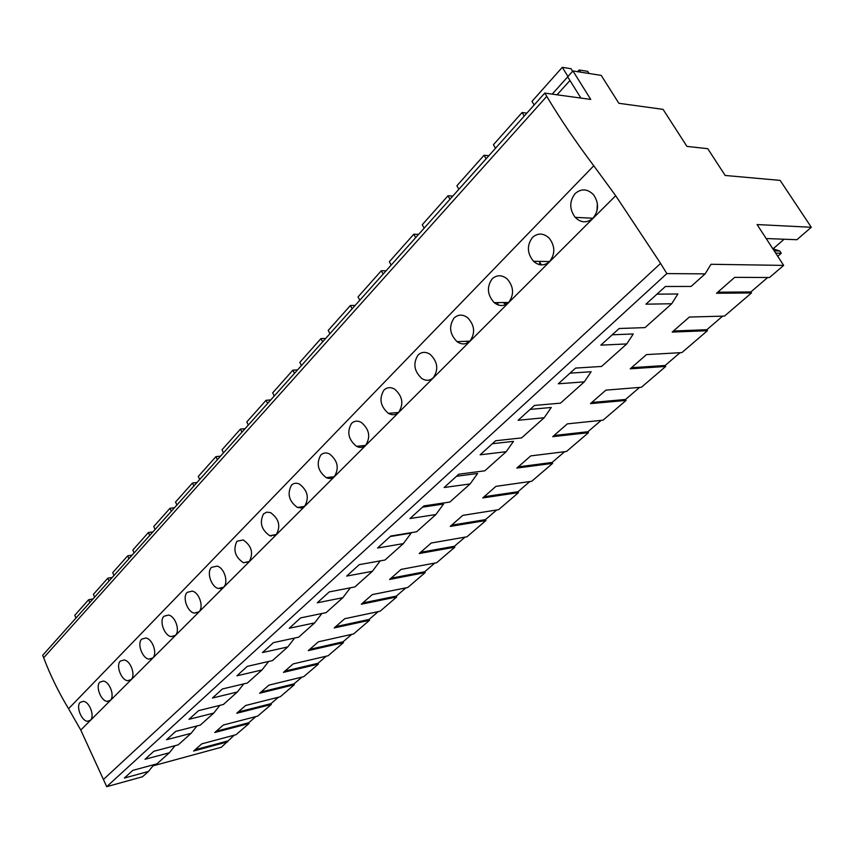 <?xml version="1.0" encoding="UTF-8"?>
<svg xmlns="http://www.w3.org/2000/svg" width="854" height="854" viewBox="0 0 854 854"><rect width="100%" height="100%" fill="white"/><g stroke="black" fill="none" stroke-linecap="round" stroke-linejoin="round"><path stroke-width="1.28" d="M148.468 771.44L142.501 776.766L106.707 786.673L666.846 273.59L705.137 273.878L691.089 286.432L665.394 286.496L645.944 304.173L671.714 303.746L645.026 327.605L619.161 328.502L600.842 345.144L626.751 343.938L601.568 366.451L575.596 368.085L558.313 383.788L584.307 381.866L560.502 403.152L534.476 405.436L518.143 420.275L544.179 417.745L521.634 437.888L495.598 440.76L480.151 454.798L506.176 451.713L484.805 470.81L458.79 474.205L444.144 487.506L470.127 483.93L449.844 502.056L423.894 505.91L409.984 518.549L435.903 514.524L416.613 531.764L390.748 536.024L377.532 548.033L403.355 543.614L384.994 560.021L359.246 564.643L346.671 576.076L372.365 571.305L354.869 586.944L329.249 591.897L317.261 602.785L342.838 597.704L326.143 612.628L300.661 617.88L289.228 628.256L314.646 622.897L298.708 637.148L273.376 642.656L262.466 652.573L287.723 646.969L272.479 660.59L247.318 666.333L236.889 675.813L261.975 669.974L247.393 683.019L222.414 688.964L212.422 698.038L237.327 692.007L223.364 704.497L198.566 710.635L189.001 719.314L213.713 713.111L200.327 725.089L175.721 731.387L166.551 739.713L191.072 733.351L178.219 744.837L153.816 751.285L145.02 759.281L169.338 752.78L156.997 763.807L132.797 770.383L124.353 778.058L148.468 771.44L153.976 764.629M103.718 779.211L660.59 263.416L615.702 195.715L593.765 165.772L68.566 708.713L80.756 730.042L106.707 786.673M68.566 708.713C58.52 692.071 50.226 675.098 43.682 657.772L42.7 655.296L544.756 93.107L546.752 96.374L43.682 657.772M152.973 765.867L221.357 747.25L234.209 735.177M660.59 263.416L666.846 273.59M80.18 702.362C75.76 706.375 81.408 720.819 87.375 721.278L90.375 720.296C94.943 716.357 89.617 701.774 83.361 701.337L80.18 702.362M211.493 567.376C206.348 572.137 211.194 586.751 218.229 588.491L223.556 587.253C228.808 582.609 224.421 567.899 217.129 566.095L211.493 567.376M236.921 541.244C232.864 549.837 235.042 557 243.443 562.743L249.347 561.484C253.681 552.986 251.62 545.802 243.176 539.952L236.921 541.244M263.544 513.873C259.285 522.488 261.367 529.779 269.789 535.757L276.365 534.487C280.902 525.989 278.938 518.688 270.494 512.592L266.715 512.154L263.544 513.873M120.329 661.092C115.664 665.351 121.14 679.912 127.492 680.713L131.078 679.635C135.882 675.461 130.769 660.761 124.14 659.971L120.329 661.092M99.854 682.143L103.323 681.076C109.771 681.673 115.002 696.32 110.315 700.376L107.038 701.412C100.879 700.792 95.306 686.274 99.854 682.143M163.947 616.257C159.036 620.762 164.256 635.397 170.96 636.614L175.316 635.44C180.343 631.042 175.529 616.289 168.558 615.051L163.947 616.257M141.679 639.144C136.886 643.532 142.244 658.135 148.777 659.128L152.727 658.007C157.648 653.716 152.663 638.984 145.863 637.981L141.679 639.144M187.197 592.356L192.289 591.107C199.43 592.612 204.042 607.354 198.897 611.88L194.093 613.087C187.207 611.624 182.169 596.989 187.197 592.356M383.948 390.097C378.877 398.572 380.34 406.323 388.356 413.336C392.167 415.439 395.594 415.119 398.615 412.365C403.921 404.081 402.629 396.352 394.751 389.189C390.684 386.894 387.075 387.193 383.948 390.097M454.093 317.987C448.67 326.239 449.642 334.127 457.029 341.653C461.64 344.824 465.932 344.664 469.892 341.162C475.507 333.145 474.739 325.299 467.576 317.635C462.687 314.187 458.192 314.304 454.093 317.987M492.15 278.874C486.566 286.976 487.26 294.897 494.21 302.647C499.238 306.522 504.02 306.479 508.568 302.529C514.311 294.683 513.841 286.805 507.159 278.916C501.864 274.732 496.857 274.721 492.15 278.874M532.416 237.476C526.715 245.408 527.078 253.35 533.526 261.292C538.949 265.968 544.276 266.085 549.506 261.634C555.356 253.958 555.217 246.091 549.09 238.031C543.4 232.982 537.839 232.79 532.416 237.476M320.762 455.054C316.087 463.647 317.923 471.184 326.26 477.664C329.366 479.051 332.099 478.656 334.448 476.468C339.38 468.024 337.693 460.487 329.409 453.869C326.068 452.353 323.186 452.748 320.762 455.054M291.46 485.179C293.605 483.108 296.189 482.691 299.21 483.919C307.6 490.281 309.436 497.701 304.707 506.187L301.313 507.97L297.373 507.425C288.962 501.213 286.997 493.793 291.46 485.179M418.076 355.008C421.652 351.741 425.687 351.517 430.149 354.335C437.718 361.765 438.764 369.558 433.298 377.724C429.84 380.831 426.007 381.087 421.801 378.493C414.062 371.212 412.824 363.388 418.076 355.008M351.549 423.403C354.303 420.819 357.527 420.456 361.21 422.335C369.334 429.22 370.839 436.853 365.715 445.233C363.057 447.688 360.004 448.062 356.545 446.343C348.336 439.596 346.671 431.953 351.549 423.403M575.105 193.591C581.35 188.318 587.499 188.713 593.551 194.755C599.06 202.953 598.846 210.789 592.911 218.261C586.89 223.278 580.976 222.979 575.19 217.364C569.319 209.273 569.298 201.341 575.105 193.591M593.765 165.772C576.023 142.234 560.352 119.101 546.752 96.374M580.912 98.071L567.686 76.817L572.949 70.957L590.744 99.427L544.756 93.107M766.187 238.544L796.91 239.718L811.3 227.271L780.118 180.386L725.174 175.465L707.763 148.692L686.936 146.397L663.067 109.365L618.862 103.291L601.205 75.387L572.949 70.957M784.111 239.227L773.703 248.311L772.507 248.268M777.738 256.307L781.271 253.264L779.798 251.012L774.3 249.24L773.703 248.311M227.676 741.827L193.602 751.04L201.832 743.834L236.003 734.707L249.058 723.509L214.749 732.519L223.31 725.035L257.705 716.1L271.273 704.475L236.75 713.271L245.653 705.479L280.251 696.779L294.363 684.684L259.637 693.234L268.903 685.121L303.714 676.678L318.403 664.092L283.475 672.365L293.125 663.91L328.139 655.744L343.436 642.635L308.315 650.62L318.393 641.792L353.577 633.946L369.526 620.282L334.234 627.925L344.749 618.712L380.105 611.218L396.736 596.957L361.306 604.226L372.291 594.608L407.785 587.488L425.164 572.596L389.595 579.46L401.092 569.394L436.704 562.711L454.862 547.147L419.197 553.541L431.238 543.016L466.935 536.803L485.947 520.513L450.207 526.406L462.815 515.368L498.576 509.689L518.495 492.619L482.713 497.946L495.95 486.364L531.732 481.272L552.623 463.37L516.841 468.067L530.75 455.897L566.512 451.467L588.449 432.679L552.709 436.672L567.334 423.872L603.041 420.168L626.089 400.419L590.456 403.632L605.86 390.15L641.439 387.257L665.704 366.462L630.22 368.811L646.478 354.591L681.876 352.606L707.443 330.701L672.194 332.078L689.359 317.047L724.502 316.087L751.488 292.954L716.549 293.253L734.707 277.347L769.507 277.518L783.652 265.402L757.092 224.559L811.3 227.271M751.488 292.954L750.858 291.951L767.693 277.507M707.443 330.701L706.845 329.719L722.676 316.129M665.704 366.462L665.127 365.501L680.03 352.713M626.089 400.419L625.534 399.469L639.593 387.406M588.449 432.679L587.915 431.74L601.184 420.36M552.623 463.37L552.111 462.452L564.654 451.702M518.495 492.619L518.004 491.712L529.864 481.539M485.947 520.513L485.478 519.627L496.708 509.987M454.862 547.147L454.413 546.272L465.067 537.123M425.164 572.596L424.726 571.742L434.835 563.064M396.736 596.957L396.32 596.103L405.928 587.862M369.526 620.282L369.12 619.438L378.247 611.603M343.436 642.635L343.041 641.813L351.731 634.362M318.403 664.092L318.019 663.28L326.303 656.171M294.363 684.684L294 683.883L301.889 677.115M271.273 704.475L270.921 703.685L278.447 697.227M249.058 723.509L248.717 722.74L255.901 716.57M612.233 334.789L633.262 333.967L626.751 343.938M570.024 373.145L591.128 371.736L584.307 381.866M530.131 409.397L551.257 407.475L544.179 417.745M492.352 443.717L513.489 441.347L506.176 451.713M456.527 476.254L477.642 473.479L470.127 483.93M422.527 507.159L443.578 504.02L435.903 514.524M390.193 536.536L411.18 533.067L403.355 543.614M705.137 273.878L710.987 264.281L783.652 265.402M656.961 294.16L677.862 293.979L671.714 303.746M175.059 745.681L169.338 752.78M227.345 741.069L195.043 749.78M750.858 291.951L717.734 292.207M781.271 253.264L775.656 253.115M779.798 251.012L774.194 250.852M774.3 249.24L773.116 249.197M597.373 203.412L596.957 211.055M248.717 722.74L216.19 731.259M197.007 725.932L191.072 733.351M270.921 703.685L238.191 712.001M219.884 705.351L213.713 713.111M294 683.883L261.078 691.975M243.742 683.883L237.327 692.007M318.019 663.28L284.916 671.105M222.403 588.128L220.706 588.054M268.647 661.466L261.975 669.974M343.041 641.813L309.756 649.36M220.289 588.758L219.766 588.225M294.662 638.023L287.723 646.969M369.12 619.438L335.675 626.665M321.873 613.503L314.646 622.897M396.32 596.103L362.736 602.977M350.353 587.819L342.838 597.704M424.726 571.742L391.015 578.222M380.211 560.875L372.365 571.305M454.413 546.272L420.606 552.314M485.478 519.627L451.595 525.189M518.004 491.712L484.09 496.74M552.111 462.452L518.197 466.882M587.915 431.74L554.043 435.508M625.534 399.469L591.758 402.49M505.835 304.515L503.219 302.529M665.127 365.501L631.501 367.7M539.504 264.655L539.749 261.388M706.845 329.719L673.432 331M93.022 598.942L88.656 599.7L74.81 615.254L75.963 618.061M88.656 599.7L89.83 602.529M112.205 577.464L107.796 578.19L93.406 594.352L94.591 597.192M107.796 578.19L109.002 581.051M132.146 555.143L127.694 555.815L112.739 572.628L113.956 575.511M127.694 555.815L128.943 558.719M152.898 531.903L148.415 532.533L132.84 550.04L134.099 552.954M148.415 532.533L149.706 535.479M174.515 507.703L169.989 508.279L153.763 526.512L155.065 529.469M169.989 508.279L171.323 511.268M197.039 482.478L192.481 483.001L175.561 502.013L176.906 505.013M192.481 483.001L193.858 486.033M220.535 456.153L215.945 456.623L198.299 476.457L199.687 479.51M215.945 456.623L217.375 459.698M245.077 428.676L240.454 429.082L222.019 449.802L223.46 452.887M240.454 429.082L241.928 432.199M270.729 399.95L266.064 400.28L246.795 421.94L248.29 425.078M266.064 400.28L267.601 403.451M297.566 369.899L292.869 370.156L272.704 392.819L274.262 396M292.869 370.156L294.47 373.369M325.673 338.43L320.955 338.59L299.829 362.342L301.441 365.565M320.955 338.59L322.609 341.856M355.147 305.422L350.396 305.497L328.235 330.402L329.911 333.679M350.396 305.497L352.126 308.806M386.083 270.782L381.311 270.75L358.039 296.904L359.79 300.224M381.311 270.75L383.115 274.113M418.588 234.38L413.806 234.22L389.349 261.719L391.164 265.092M413.806 234.22L415.684 237.636M452.801 196.068L448.008 195.779L422.26 224.719L424.15 228.146M448.008 195.779L449.962 199.249M488.862 155.695L484.047 155.268L456.901 185.777L458.886 189.257M484.047 155.268L486.097 158.791M526.897 113.102L522.082 112.514L493.431 144.721L495.512 148.244M522.082 112.514L524.228 116.08M572.639 71.309L571.016 68.704L562.284 67.327L531.999 101.37L534.177 104.946M589.036 73.476L587.691 71.341L579.172 69.996L580.517 72.142M562.284 67.327L567.985 76.486M557.064 94.794L569.97 80.489M552.196 94.132L567.707 76.86M577.635 71.693L579.172 69.996M615.702 195.715L80.756 730.042M273.878 535.138L274.23 535.885M270.953 535.575L271.22 536.141M467.618 342.87L466.732 341.269M498.576 305.102L497.177 302.615M89.948 720.669L87.386 721.278M592.943 218.229L575.19 217.364M109.878 700.75L107.038 701.412M130.641 680.019L127.492 680.713M152.29 658.391L148.788 659.128M174.878 635.824L170.971 636.614M198.48 612.254L194.093 613.097M223.15 587.616L218.229 588.491M248.973 561.825L243.443 562.743M276.034 534.807L269.789 535.757M304.408 506.465L297.373 507.436M334.202 476.703L326.26 477.664M365.533 445.404L356.545 446.343M398.508 412.471L388.356 413.336M506.048 304.408L504.97 302.508M469.913 341.141L457.029 341.653M541.436 264.911L539.632 261.826M508.642 302.455L494.21 302.647M549.592 261.548L533.526 261.292"/></g></svg>
